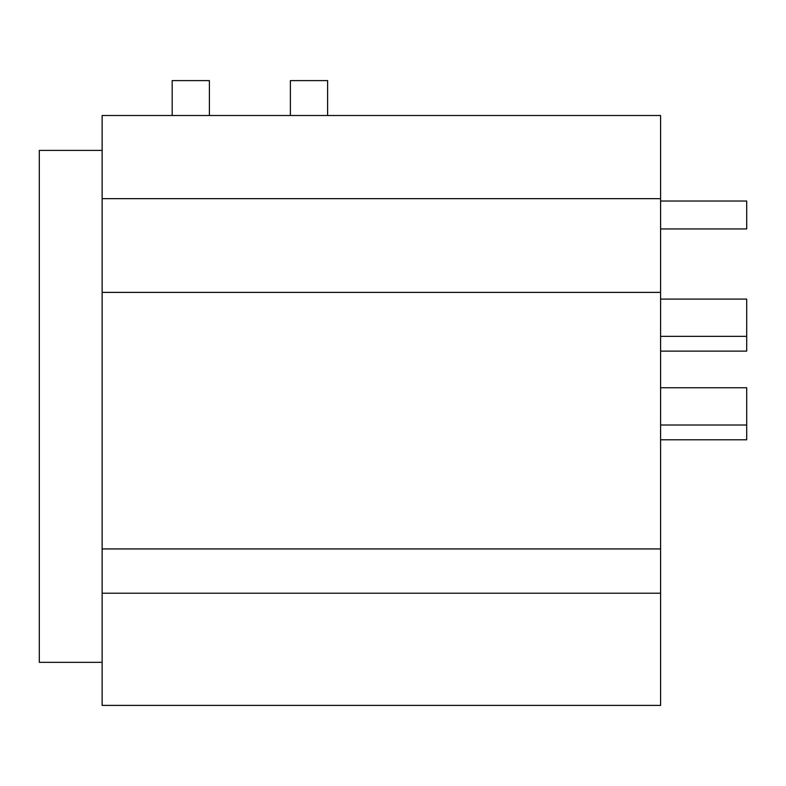 <?xml version="1.0" encoding="UTF-8"?>
<svg xmlns="http://www.w3.org/2000/svg" width="786" height="786" viewBox="0 0 786 786"><rect width="100%" height="100%" fill="white"/><g stroke="black" fill="none" stroke-linecap="round" stroke-linejoin="round"><path stroke-width="1.18" d="M102.131 115.513L102.131 705.396L660.604 705.396L660.604 115.513L102.131 115.513M102.131 292.382L660.604 292.382M102.131 198.652L660.604 198.652M172.173 115.513L172.173 80.604L209.4 80.604L209.4 115.513M290.378 115.513L290.378 80.604L327.615 80.604L327.615 115.513M660.604 439.777L746.7 439.777L746.7 387.763L660.604 387.763M660.604 351.116L746.7 351.116L746.7 299.102L660.604 299.102M660.604 228.952L746.7 228.952L746.7 201.029L660.604 201.029M102.131 662.343L39.3 662.343L39.3 150.411L102.131 150.411M102.131 593.214L660.604 593.214M102.131 548.933L660.604 548.933M746.7 425L660.604 425M746.7 336.339L660.604 336.339"/></g></svg>
